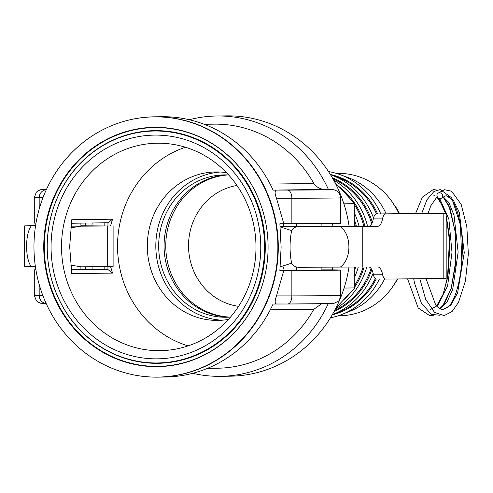 <?xml version="1.0" encoding="UTF-8"?>
<svg xmlns="http://www.w3.org/2000/svg" width="493" height="493" viewBox="0 0 493 493"><rect width="100%" height="100%" fill="white"/><g stroke="black" fill="none" stroke-linecap="round" stroke-linejoin="round"><path stroke-width="0.74" d="M440.12 198.537A3.05 2.718 46.6 0 1 437.229 196.658A3.05 2.718 46.6 0 1 437.661 193.459A3.05 2.718 46.6 0 1 441.716 193.724A3.05 2.718 46.6 0 1 441.944 197.804A3.05 2.718 46.6 0 1 440.12 198.537M321.128 226.404L296.718 226.404M428.09 213.272L376.523 213.98A8.134 3.488 90.1 0 0 373.324 218.892A12.202 5.232 -89.9 0 1 368.53 226.269L321.128 226.238M440.952 213.272L428.097 213.241L446.177 213.346L446.177 278.44L385.711 279.087A8.134 3.488 -89.9 0 1 385.692 279.087A8.134 3.488 -89.9 0 1 382.513 274.244A12.202 5.232 90.1 0 0 377.743 266.966A12.202 5.232 90.1 0 0 377.712 266.966L299.442 267.243M369.251 267.058A12.202 5.232 -89.9 0 1 373.324 274.219A8.134 3.488 90.1 0 0 376.504 279.069A8.134 3.488 90.1 0 0 376.523 279.069L376.504 279.069M446.177 213.346L385.711 213.999A8.134 3.488 -89.9 0 0 382.513 218.917A12.202 5.232 90.1 0 1 377.712 226.287L340.133 226.527C351.823 234.335 351.823 259.361 340.133 267.212M296.718 226.225L280.129 226.262M299.516 267.243C295.929 267.391 293.292 266.041 291.616 263.194C289.539 252.33 289.539 241.471 291.616 230.619C293.292 227.772 295.929 226.423 299.516 226.564L340.133 226.527M291.616 263.194L280.24 266.861M280.184 226.866L291.616 230.619M236.979 185.479A61.021 57.194 -90.8 0 0 198.457 280.073A61.021 57.194 -90.8 0 0 238.575 306.326M229.886 317.104A71.195 66.728 89.2 0 1 177.351 285.965A71.195 66.728 89.2 0 1 172.488 214.726A71.195 66.728 89.2 0 1 228.006 174.935M332.337 314.633A73.925 69.285 -90.8 0 0 333.268 314.269A73.925 69.285 -90.8 0 0 348.089 306.116A73.925 69.285 -90.8 0 0 373.121 273.258M373.528 217.974A73.925 69.285 -90.8 0 0 331.432 175.033A73.925 69.285 -90.8 0 0 330.489 174.701M330.415 317.837A74.246 69.587 -90.8 0 0 341.883 314.46A74.246 69.587 -90.8 0 0 356.766 306.27A74.246 69.587 -90.8 0 0 379.382 279.075M380.793 213.937A74.246 69.587 -90.8 0 0 340.034 174.621A74.246 69.587 -90.8 0 0 328.486 171.546M335.376 309.086A73.956 69.316 -90.8 0 0 339.597 306.258A73.956 69.316 -90.8 0 0 366.774 267.083M367.568 226.275A73.956 69.316 -90.8 0 0 333.675 180.161M354.763 276.807A73.956 69.316 -90.8 0 0 358.269 267.157M359.033 226.275A73.956 69.316 -90.8 0 0 354.763 213.789M338.26 315.773L339.788 315.754A71.195 66.728 -90.8 0 0 376.424 303.466A71.195 66.728 -90.8 0 0 393.217 285.94A71.195 66.728 -90.8 0 0 397.321 278.97M398.948 213.746A71.195 66.728 -90.8 0 0 392.108 201.779A71.195 66.728 -90.8 0 0 337.908 173.382L336.38 173.4M341.883 314.46L349.389 311.484A71.195 66.728 -90.8 0 0 363.661 303.633A71.195 66.728 -90.8 0 0 384.583 279.087M386.167 213.882A71.195 66.728 -90.8 0 0 347.62 177.394L340.034 174.621M220.168 172.02A74.246 69.587 -90.8 0 0 155.819 246.981A74.246 69.587 -90.8 0 0 222.127 320.222M228.444 319.409A74.246 69.587 89.2 0 1 217.875 320.413A74.246 69.587 89.2 0 1 216.895 320.419A74.246 69.587 89.2 0 1 147.308 246.574A74.246 69.587 89.2 0 1 215.916 171.94A74.246 69.587 89.2 0 1 226.509 172.661M283.185 223.711A74.246 69.587 89.2 0 1 283.894 226.244M283.666 267.206A74.246 69.587 89.2 0 1 282.791 270.158M80.914 266.836L80.914 269.72L71.208 269.776M321.128 267.224L321.128 270.158L304.674 270.213L296.718 270.158L296.718 267.237M304.957 189.867L320.314 189.811L304.957 189.867M354.763 226.269L354.763 203.664L334.907 182.441M335.967 307.928L354.763 287.918L354.763 267.175M354.763 287.918L344.083 288.06M354.763 203.664L343.886 203.806M264.624 247.178A115.984 108.706 -90.8 0 0 101.564 146.439A115.984 108.706 -90.8 0 0 101.564 347.325A115.984 108.706 -90.8 0 0 264.624 247.178M268.081 247.184A119.67 112.164 89.2 0 1 257.13 298.74A119.67 112.164 89.2 0 1 86.904 341.193A119.67 112.164 89.2 0 1 84.445 154.623A119.67 112.164 89.2 0 1 255.731 192.566A119.67 112.164 89.2 0 1 268.081 247.184M277.873 247.203A130.115 121.956 89.2 0 1 116.225 369.941A130.115 121.956 89.2 0 1 33.974 248.589A130.115 121.956 89.2 0 1 112.996 125.111A130.115 121.956 89.2 0 1 277.873 247.203M304.674 189.867L321.128 189.811L304.674 189.867M255.984 247.122A103.74 97.232 89.2 0 1 160.12 350.671A103.74 97.232 89.2 0 1 61.52 246.765A103.74 97.232 89.2 0 1 157.384 143.216A103.74 97.232 89.2 0 1 255.984 247.122M51.056 246.79A111.874 104.855 -90.8 0 0 208.348 343.96A111.874 104.855 -90.8 0 0 208.348 150.192A111.874 104.855 -90.8 0 0 51.056 246.79M188.073 345.907A103.74 97.232 89.2 0 1 117.544 247.486A103.74 97.232 89.2 0 1 185.448 147.241M110.524 225.917L112.546 219.188L71.775 219.724L69.673 246.66L71.775 273.633L112.546 273.097L110.611 266.719M230.527 317.054A71.195 66.728 89.2 0 1 226.342 317.252A71.195 66.728 89.2 0 1 163.935 273.658A71.195 66.728 89.2 0 1 178.219 195.641A71.195 66.728 89.2 0 1 224.463 174.879A71.195 66.728 89.2 0 1 228.653 174.966M227.168 174.898A71.195 66.728 -90.8 0 0 183.624 195.567A71.195 66.728 -90.8 0 0 168.828 272.253A71.195 66.728 -90.8 0 0 229.042 317.159M112.546 219.188L107.961 222.762L71.251 223.249M107.961 266.744L107.961 269.548L112.546 273.097M296.718 269.973L279.913 270.195M332.867 267.218L332.288 269.85L331.197 269.862L335.751 269.899A101.706 0.499 180 0 1 340.651 270.053A101.706 0.499 180 0 1 291.862 270.478L279.876 270.54L281.121 247.159L279.876 223.754L291.862 223.693A101.706 0.499 0 0 0 340.651 223.267L340.651 197.841A101.706 0.499 0 0 1 291.862 198.266L291.862 223.693M332.288 269.85L321.128 269.874M43.064 197.453A101.706 0.499 0 0 0 34.288 197.656L34.288 223.082A101.706 0.499 0 0 0 35.983 223.169M71.245 270.028L107.961 269.548L92.228 269.412L91.963 266.818M107.961 222.762L107.961 225.893M91.908 225.825L92.191 222.972M104.152 222.811L104.152 225.868M104.152 266.768L104.152 269.535M80.914 269.443A101.706 0.499 180 0 1 83.077 269.437L92.228 269.412M35.915 269.954A101.706 0.499 180 0 1 34.288 269.862A101.706 0.499 180 0 1 35.884 269.776M204.207 124.291L214.221 124.156A122.042 114.388 -90.8 0 1 313.875 183.501C316.9 187.617 320.906 189.583 325.891 189.404L328.387 189.398A130.183 122.017 -90.8 0 0 216.951 115.984A130.183 122.017 -90.8 0 0 189.343 119.737M328.387 189.398L317.911 189.54M332.288 223.064L332.978 226.25M349.106 226.262A130.183 122.017 -90.8 0 0 226.817 115.855L216.951 115.984M192.689 373.3A130.183 122.017 -90.8 0 0 220.383 376.325L230.249 376.19A130.183 122.017 -90.8 0 0 348.958 267.194M220.383 376.325A130.183 122.017 -90.8 0 0 328.184 303.75M317.874 189.54L328.011 189.565A93.565 0.462 180 0 1 287.629 190.101L276.505 190.082C274.681 190.779 274.681 193.509 276.493 198.272L283.795 223.705M276.505 190.082L273.079 190.132A130.183 122.017 -90.8 0 0 161.642 116.712L154.555 116.81A130.183 122.017 -90.8 0 0 133.825 118.979M137.208 375.524A130.183 122.017 -90.8 0 0 157.988 377.145L165.081 377.053A130.183 122.017 -90.8 0 0 273.079 304.039L287.653 304.002A8.134 4.234 -90.2 0 0 291.862 295.905L276.493 295.905C274.724 300.927 274.73 303.626 276.505 303.99L276.468 303.99M283.795 270.491L276.493 295.905M207.43 368.357L217.438 368.222A122.042 114.388 -90.8 0 0 313.875 309.24L321.615 303.83M80.914 225.96L70.893 226.053M70.69 227.865L81.148 226.151L113.107 225.979L80.914 225.794M35.601 225.486A12.202 3.241 -89.9 0 1 35.071 225.665L24.65 225.868L35.527 225.991M113.107 225.979L113.107 266.658L81.105 266.836L70.647 265.117M35.397 266.67L24.65 266.553L24.65 225.868M31.275 266.645C25.044 258.77 25.044 233.744 31.275 225.967M437.18 306.572L447.632 285.749L452.001 252.41L448.876 219.138L439.67 198.5M440.015 308.815L446.966 302.147L452.716 289.323L458.139 252.169L454.016 215.225L448.932 202.648L442.652 196.263M442.782 309.573L450.762 305.247L457.609 292.916L464.264 252.675L459.297 212.403L453.264 200.041L446.066 195.672L449.542 197.255C453.277 200.466 456.469 207.51 459.112 218.387C466.637 247.732 460.117 297.02 448.02 306.948L442.782 309.573L440.403 309.012L435.627 304.723L426.001 278.674M373.324 274.219L382.513 274.244M376.523 213.98L385.711 213.999M373.324 218.892L382.513 218.917M368.53 226.269L377.712 226.287M280.153 226.521L299.516 226.564M362.774 267.126L362.774 226.441M443.817 278.49L443.817 213.401M332.196 314.873A71.873 67.362 -90.8 0 0 354.818 304.317A71.873 67.362 -90.8 0 0 376.196 279.038M377.656 213.968A71.873 67.362 -90.8 0 0 372.548 204.484A71.873 67.362 -90.8 0 0 330.347 174.46M331.432 175.033L337.951 177.418A71.3 66.832 89.2 0 1 371.605 204.811A71.3 66.832 89.2 0 1 376.56 213.98M375.315 278.582A71.3 66.832 89.2 0 1 354.011 303.854A71.3 66.832 89.2 0 1 339.72 311.718L333.268 314.269M334.112 311.471A71.873 67.362 -90.8 0 0 346.4 304.428A71.873 67.362 -90.8 0 0 371.796 269.585M372.363 222.325A71.873 67.362 -90.8 0 0 364.136 204.595A71.873 67.362 -90.8 0 0 332.35 177.807M332.972 178.897A71.3 66.832 89.2 0 1 363.187 204.922A71.3 66.832 89.2 0 1 371.716 223.705M371.093 268.488A71.3 66.832 89.2 0 1 345.599 303.965A71.3 66.832 89.2 0 1 334.704 310.368M364.937 226.275A71.873 67.362 -90.8 0 0 355.613 204.706A71.873 67.362 -90.8 0 0 338.278 186.052M342.962 191.056A71.3 66.832 89.2 0 1 350.166 198.753M354.763 205.174A71.3 66.832 89.2 0 1 363.877 226.275M363.039 267.12A71.3 66.832 89.2 0 1 354.763 285.2M343.023 300.416A71.873 67.362 -90.8 0 0 351.743 291.129M354.763 286.963A71.873 67.362 -90.8 0 0 364.105 267.107M354.763 224.167A71.3 66.832 89.2 0 1 355.336 226.269M354.763 269.837A71.873 67.362 -90.8 0 0 355.613 267.169M356.396 226.269A71.873 67.362 -90.8 0 0 354.763 220.778M394.455 205.094A65.526 61.415 89.2 0 1 399.62 213.74L392.108 201.779M395.472 282.557L397.709 278.964A65.526 61.415 89.2 0 1 395.472 282.557L393.217 285.94M255.756 192.627A119.398 111.905 -90.8 0 0 129.912 130.879A119.398 111.905 -90.8 0 0 44.296 246.771A119.398 111.905 -90.8 0 0 131.446 363.366A119.398 111.905 -90.8 0 0 257.161 298.678M265.271 247.178A116.336 109.039 89.2 0 1 156.232 363.31A116.336 109.039 89.2 0 1 47.192 246.777A116.336 109.039 89.2 0 1 156.232 130.639A116.336 109.039 89.2 0 1 265.271 247.178M46.348 189.651L40.617 189.719L37.597 191.105L36.242 192.362L34.288 197.656A101.706 0.499 0 0 0 39.181 197.804L42.916 197.835M46.33 189.682A8.134 7.746 -89.1 0 0 39.181 197.804L39.181 209.1M39.181 284.436L39.181 295.443A101.706 0.499 180 0 1 34.288 295.289L34.288 269.862M42.823 295.473L39.181 295.443A8.134 7.746 90.9 0 0 46.169 303.528M116.225 369.941C129.751 374.914 143.673 377.311 157.988 377.145A130.183 122.017 -90.8 0 0 278.286 247.203A130.183 122.017 -90.8 0 0 154.555 116.81C140.24 117.02 126.387 119.787 112.996 125.111M276.493 198.272L291.862 198.266A8.134 4.234 -90.2 0 0 287.629 190.101M291.862 270.478L291.862 295.905A101.706 0.499 180 0 0 340.651 295.473L340.651 270.053M273.067 190.101L325.891 189.404M313.875 183.501L270.139 184.074M270.275 309.814L313.875 309.24M340.651 197.841C339.141 190.501 337.021 191.543 335.832 190.409C333.638 189.669 333.878 189.632 328.135 189.565A8.134 7.746 90.9 0 0 328.011 189.565M276.505 303.99L287.629 304.002A8.134 4.234 -90.2 0 0 287.653 304.002A93.565 0.462 0 0 0 328.011 303.472M85.486 266.83L85.486 269.431M35.576 225.665L35.071 225.665M81.148 226.151L70.881 226.139M85.486 223.058L85.486 225.806M107.69 226.065L107.69 266.75M407.575 278.865L418.187 307.965L429.662 315.619L433.557 315.23M455.261 266.978L455.31 232.751M436.86 190.039L433.242 189.565L422.415 197.114L415.531 213.574M413.689 278.804L414.601 283.383L421.386 303.195L431.283 314.331L439.707 315.237M461.306 267.804L461.824 262.066L460.45 224.993L451.68 197.792L440.2 189.565L434 191.42L426.926 199.807L421.681 213.512M419.808 278.736L425.681 299.343L434.518 312.414L444.162 315.594L452.069 311.521L458.472 302.449L465.429 280.979L468.35 253.895L466.816 226.57L461.177 204.429L451.6 191.204L444.403 189.719L437.722 193.398M430.481 309.549L436.588 306.061L443.219 294.019L448.001 275.285L449.955 244.22L446.177 215.614M445.549 213.321L443.743 207.917L436.847 196.873L438.967 199.024L445.549 213.321M434.777 195.789L433.871 195.653M446.177 215.607L449.598 237.367L447.484 278.218L442.887 294.894L436.65 305.993M443.152 197.021L450.121 208.576L455.236 232.055L455.809 260.661L451.157 288.602L442.566 306.239L439.707 308.643L444.279 304.095L451.249 288.282L455.421 265.407L455.236 232.074L448.944 205.661L442.985 196.886M441.95 197.798L446.06 195.672M428.041 213.444L430.796 205.76L437.211 196.608M80.914 223.119L80.914 226.01M296.718 223.68L296.718 226.453M321.128 223.563L321.128 226.453M328.135 189.565L317.893 189.54M340.651 295.473C339.708 299.467 338.913 301.383 338.266 301.229L333.533 303.559L287.653 304.002M46.182 303.552L40.574 303.213L37.616 301.852L36.26 300.594L34.288 295.289"/></g></svg>
